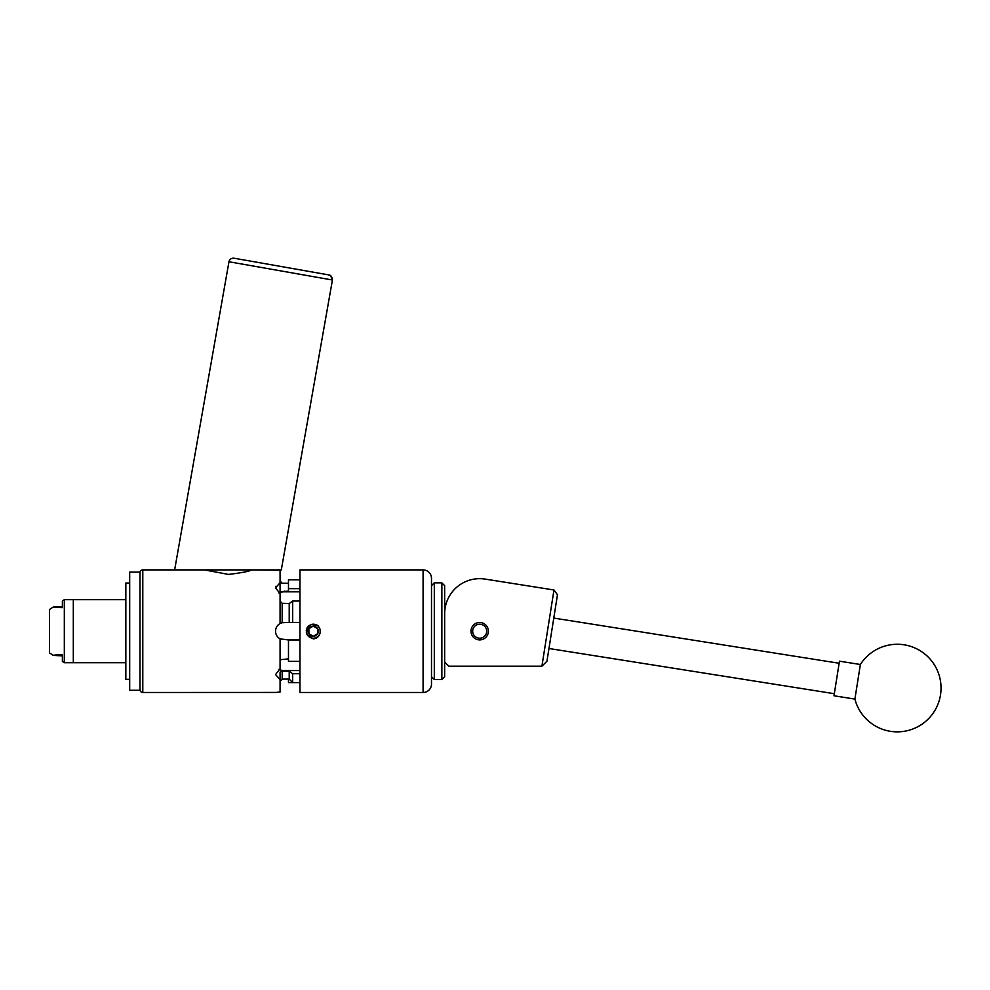 <?xml version="1.0" encoding="UTF-8"?>
<svg xmlns="http://www.w3.org/2000/svg" width="990" height="990" viewBox="0 0 990 990"><rect width="100%" height="100%" fill="white"/><g stroke="black" fill="none" stroke-linecap="round" stroke-linejoin="round"><path stroke-width="1.49" d="M470.98 631.199A8.712 8.712 0 0 0 479.68 639.899A8.712 8.712 0 0 0 488.392 631.199A8.712 8.712 0 0 0 479.68 622.487A8.712 8.712 0 0 0 470.98 631.199M444.659 662.013L448.866 666.208L541.901 666.208L553.979 589.99L485.162 579.101A35.021 35.021 0 0 0 444.659 613.689M523.104 585.102L485.162 579.101M553.979 589.99L557.469 594.804L546.95 661.221L541.901 666.208M855.15 697.505L854.902 699.088A43.77 43.77 0 0 0 940.5 694.918A43.77 43.77 0 0 0 860.372 664.5L855.15 697.505M860.372 664.5L839.471 661.184L837.874 671.245L834.001 695.772L854.902 699.088M431.492 676.715L431.492 578.308L431.492 684.078L431.492 676.715L434.301 679.524L434.301 582.863L441.862 582.863L441.862 679.524L434.301 679.524M441.862 582.863L444.659 585.672L444.659 676.715L441.862 679.524M486.684 631.199A7.004 7.004 0 0 0 479.68 624.195A7.004 7.004 0 0 0 472.675 631.199A7.004 7.004 0 0 0 479.68 638.204A7.004 7.004 0 0 0 486.684 631.199M234.729 258.328L327.393 274.675M228.962 261.756L174.636 569.906L281.308 569.906L332.43 280.009L228.962 261.756C229.68 259.194 231.375 258.006 234.036 258.204M281.308 569.906L251.435 569.906C249.876 571.242 242.241 572.74 228.542 574.423L227.217 574.188M139.986 619.616L139.986 572.096L129.69 572.096L129.69 690.29L139.986 690.29L139.986 619.616M129.69 583.036L125.841 583.036L125.841 679.35L129.69 679.35M62.382 654.749C50.651 655.095 50.651 655.454 62.382 655.813L62.382 661.431L64.325 662.706L64.325 599.68L73.309 599.68L73.309 662.706L73.309 599.68L125.841 599.68M62.382 607.637C50.651 607.291 50.651 606.932 62.382 606.573C50.651 606.932 50.651 607.291 62.382 607.637L62.382 600.955L64.325 599.68M53.114 655.293L49.5 652.905L49.5 609.481L53.114 607.093M308.212 631.199A5.049 5.049 0 0 0 317.642 633.724A5.049 5.049 0 0 0 313.273 626.138A5.049 5.049 0 0 0 308.212 631.199M308.892 631.199L308.892 633.724L313.273 636.248L317.642 633.724L317.642 628.662L313.273 626.138L308.892 628.662L308.892 631.199M307.259 634.788A7.004 7.004 0 0 0 320.277 631.199A7.004 7.004 0 0 0 311.565 624.405L317.827 625.358L320.092 629.454L320.092 632.932C319.188 636.533 316.924 638.525 313.273 638.896L307.024 634.677L306.727 632.251L309.387 625.816L311.565 624.405M423.089 692.48L423.089 569.906L299.958 569.906L299.958 692.48L423.089 692.48A8.403 8.403 0 0 0 431.492 684.078M423.089 569.906A8.403 8.403 0 0 1 431.492 578.308M205.92 569.906L142.795 569.906L142.795 692.48A2.797 2.797 0 0 1 139.986 689.671M139.986 572.715A2.797 2.797 0 0 1 142.795 569.906M275.826 692.431L142.795 692.48M278.227 570.24L254.64 569.906M275.839 569.955L278.029 570.215M275.826 586.266L275.517 587.862L280.071 582.764L280.071 570.389M313.273 624.158C307.506 625.197 305.378 628.551 306.912 634.219L307.024 634.677M312.098 624.257L308.298 626.212L306.356 632.548M204.497 569.906L228.542 574.423M306.232 630.927L306.492 629.281M299.958 673.732L292.681 673.732L292.681 682.593L299.958 682.593L288.474 682.593L288.474 679.078M280.071 582.764L280.071 591.773L288.474 591.141L288.474 588.654L299.958 588.654M299.958 579.793L288.474 579.793L288.474 588.654M299.958 639.948L288.474 639.948L288.474 661.357L299.958 661.357M299.958 601.041L292.681 601.041L292.681 622.438L299.958 622.438M278.994 669.314A8.749 6.188 180 0 0 284.279 670.564L299.958 670.564M289.216 671.245L282.175 671.096L282.175 679.128L289.216 679.078L289.216 671.245L292.681 673.732M280.071 659.748L288.474 658.857M292.681 682.593L289.216 679.078M288.474 639.948L280.071 638.872C277.163 637.152 275.641 634.59 275.517 631.199C275.641 627.808 277.151 625.247 280.071 623.514L280.071 593.629L275.517 587.862M292.681 622.438L289.216 622.438L289.216 603.529L282.175 603.306L282.175 622.698L289.216 622.438M284.279 622.438A8.749 8.749 0 0 0 282.175 622.698L280.071 623.514A8.749 8.749 0 0 1 280.69 623.205M275.826 628.885A8.749 8.749 0 0 0 275.517 631.199M288.474 583.308L280.071 583.122M284.279 591.141L284.279 591.822L299.958 591.822M289.216 603.529L292.681 601.041M284.279 591.822A8.749 6.188 0 0 0 278.982 593.072M275.517 692.48L280.071 691.998L280.071 679.623L275.517 674.524L280.071 668.757L280.071 638.872M280.071 580.994L282.175 583.259L284.279 583.308M282.175 671.096L280.071 672.123L280.071 679.623M280.071 601.128L282.175 603.306M282.175 679.128L280.071 681.392M307.147 628.65L306.727 632.251M317.642 633.724L313.273 636.248L308.892 633.724L308.892 628.662L313.273 626.138L317.642 628.662L317.642 633.724M331.601 279.861A4.381 4.22 -80 0 0 328.197 274.812M284.279 670.564L284.279 671.245M834.323 693.705L548.967 648.5M839.149 663.263L553.781 618.069M431.492 585.672L434.301 582.863M332.43 280.009C332.096 276.853 330.907 275.171 328.853 274.923M64.325 662.706L125.841 662.706"/></g></svg>
